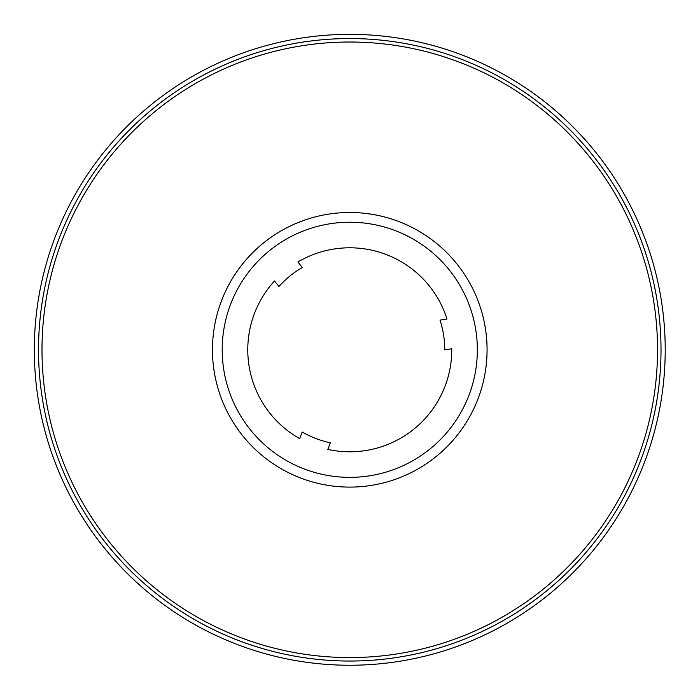 <?xml version="1.0" encoding="UTF-8"?>
<svg xmlns="http://www.w3.org/2000/svg" width="700" height="700" viewBox="0 0 700 700"><rect width="100%" height="100%" fill="white"/><g stroke="black" fill="none" stroke-linecap="round" stroke-linejoin="round"><path stroke-width="1.05" d="M302.199 432.014L299.661 438.637A101.999 101.999 0 0 1 274.479 280.989L278.95 286.493A94.99 94.99 0 0 1 302.348 267.488L297.876 261.984A101.999 101.999 0 0 1 447.002 318.999L440.002 320.119A94.99 94.99 0 0 1 444.754 349.886L451.762 348.766A101.999 101.999 0 0 1 327.819 449.409L330.356 442.776A94.99 94.99 0 0 1 302.199 432.014M300.002 38.29A315.455 315.455 0 0 0 38.264 399.56A315.455 315.455 0 0 0 399.525 661.299A315.455 315.455 0 0 0 661.273 300.037A315.455 315.455 0 0 0 300.002 38.29M230.615 304.238A127.566 127.566 0 0 0 336.604 476.683A127.566 127.566 0 0 0 395.325 230.641A127.566 127.566 0 0 0 230.615 304.238M485.354 328.134A137.305 137.305 0 0 0 221.515 300.764A137.305 137.305 0 0 0 335.598 486.369A137.305 137.305 0 0 0 485.354 328.134M653.686 301.245A307.773 307.773 0 0 0 301.219 45.876A307.773 307.773 0 0 0 45.85 398.344A307.773 307.773 0 0 0 398.317 653.721A307.773 307.773 0 0 0 653.686 301.245M657.116 300.703A311.246 311.246 0 0 0 300.668 42.446A311.246 311.246 0 0 0 42.42 398.895A311.246 311.246 0 0 0 398.869 657.151A311.246 311.246 0 0 0 657.116 300.703"/></g></svg>
